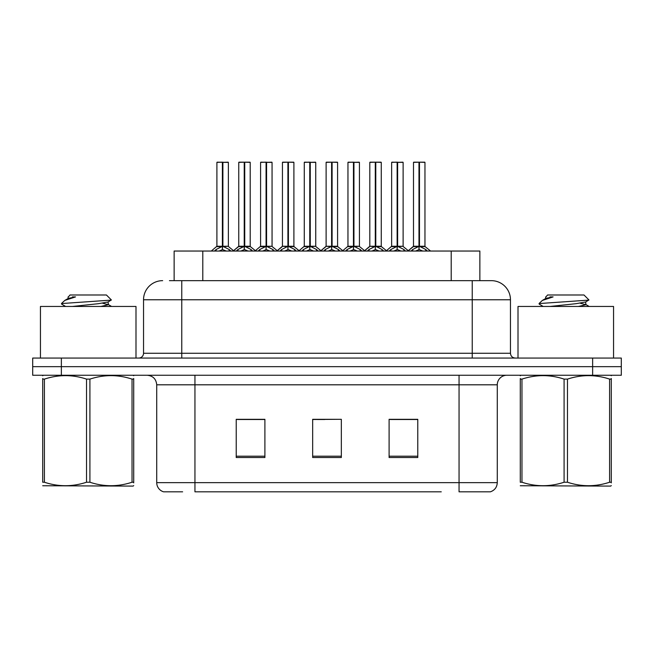 <?xml version="1.0" encoding="UTF-8"?>
<svg xmlns="http://www.w3.org/2000/svg" width="654" height="654" viewBox="0 0 654 654"><rect width="100%" height="100%" fill="white"/><g stroke="black" fill="none" stroke-linecap="round" stroke-linejoin="round"><path stroke-width="0.98" d="M174.136 280.656L174.136 251.038L479.864 251.038L479.864 280.656M182.63 491.824L164.08 491.824M497.277 482.652C497.007 487.23 494.718 490.287 490.394 491.824L459.051 491.824L459.051 482.652L497.277 482.652L497.277 384.805A9.557 9.557 0 0 1 506.825 375.257M163.606 491.824A9.557 9.557 0 0 1 156.723 482.652L156.723 384.805C156.159 379.009 152.979 375.821 147.175 375.257M61.362 358.057L621.3 358.057L621.3 366.657L32.7 366.657L32.7 375.257L61.362 375.257L61.362 366.657L32.7 366.657L32.7 358.057L61.362 358.057L61.362 366.657L621.3 366.657L621.3 375.257L61.362 375.257M417.775 457.522L417.775 419.304L389.105 419.304L389.105 457.522L417.775 457.522M264.895 457.522L264.895 419.304L236.225 419.304L236.225 457.522L264.895 457.522M341.331 457.522L341.331 419.304L312.669 419.304L312.669 457.522L341.331 457.522M441.262 491.824L194.949 491.824L194.949 482.652L459.051 482.652L459.051 384.805L156.723 384.805M259.156 419.5L251.651 419.5M237.312 419.5L264.895 419.5M412.061 419.304L404.548 419.5M390.217 419.5L417.775 419.5M312.669 419.5L339.017 419.304M324.686 419.5L317.174 419.5M169.877 280.656L491.056 280.656M169.443 280.656L181.763 280.656L181.763 299.769L143.537 299.769L143.537 353.274A4.774 4.774 0 0 1 138.762 358.057M162.65 280.656A19.113 19.113 0 0 0 143.537 299.769M491.35 280.656A19.113 19.113 0 0 1 510.463 299.769L510.463 353.274C510.741 356.177 512.335 357.771 515.238 358.057M236.38 251.038L237.966 249.501L244.228 246.337L244.228 249.673L244.482 245.299L244.735 246.337L250.997 249.501L252.583 251.038M244.236 162.176L238.751 162.364L244.236 162.176L238.751 162.364L238.751 246.256L244.228 246.337M250.024 162.176L244.727 162.176L250.212 162.364L250.212 246.256L238.751 246.256L233.143 251.038M244.228 162.364L244.228 246.256L244.4 162.176M244.727 162.176L244.735 246.337M238.939 162.176L246.394 162.176M248.079 251.038L244.735 249.673M244.228 249.673L240.885 251.038M244.735 162.364L244.735 246.256L250.392 246.632L245.364 246.64M214.537 251.038L216.122 249.501L222.385 246.337L222.385 249.673L222.638 245.299L222.891 246.337L229.153 249.501L230.739 251.038M216.907 162.364L222.393 162.176L216.907 162.364L216.907 246.256L222.385 246.337M228.369 162.364L222.891 162.364L222.891 246.264L228.369 246.256L228.369 162.364L217.095 162.176M222.891 162.364L228.181 162.176M222.385 162.364L222.385 246.264L216.907 246.256L211.299 251.038M222.883 162.176L222.891 246.337M222.638 246.256L228.369 246.256L223.521 246.64M226.235 251.038L222.891 249.673M222.385 249.673L219.041 251.038M222.393 162.176L222.385 246.256M222.556 162.176L220.725 162.176M135.991 358.057L135.991 306.456L40.442 306.456L40.442 358.057M133.718 485.595L133.122 486.094L42.706 485.75M133.718 482.856L133.718 482.235C133.718 486.862 133.718 486.862 133.718 482.235L132.034 482.235L132.034 379.116C118.047 374.489 104.002 374.489 89.909 379.116L86.524 379.116C72.545 374.489 58.5 374.489 44.398 379.116L42.706 379.116C42.706 374.489 42.706 374.489 42.706 379.116L42.706 378.486M89.909 379.116L89.909 482.235C103.888 486.862 117.933 486.862 132.034 482.235M89.909 482.235L86.524 482.235L86.524 379.116M133.718 378.494L133.718 379.116C133.718 374.489 133.718 374.489 133.718 379.116L132.034 379.116M133.718 375.698L133.122 375.257M65.629 306.456L61.713 304.175L62.212 303.513L61.517 303.963M72.373 306.456L98.28 303.709L108.082 301.976L111.368 299.941L106.422 294.987L70.011 294.987L68.376 296.916M111.303 300.096L62.212 303.513M61.517 303.489L64.787 300.431L75.537 296.916L72.398 296.916M43.303 375.257L42.706 375.756M133.718 379.116L133.718 482.235M44.398 379.116L44.398 482.235L42.706 482.235L42.706 379.116M44.398 482.235C58.386 486.862 72.422 486.862 86.524 482.235M42.706 482.235C42.706 486.862 42.706 486.862 42.706 482.235M108.082 301.976L108.343 304.715L102.58 303.203M100.871 306.456L108.343 304.715M64.787 300.431L68.351 298.355L75.537 296.916M613.558 358.057L613.558 306.456L518.009 306.456L518.009 358.057M611.294 485.595L610.697 486.094L520.282 485.75M611.294 482.856L611.294 482.235C611.294 486.862 611.294 486.862 611.294 482.235L609.602 482.235L609.602 379.116C595.614 374.489 581.578 374.489 567.476 379.116L564.091 379.116C550.112 374.489 536.067 374.489 521.966 379.116L520.282 379.116C520.282 374.489 520.282 374.489 520.282 379.116L520.282 378.486M567.476 379.116L567.476 482.235C581.455 486.862 595.5 486.862 609.602 482.235M567.476 482.235L564.091 482.235L564.091 379.116M611.294 378.494L611.294 379.116C611.294 374.489 611.294 374.489 611.294 379.116L609.602 379.116M611.294 375.698L610.697 375.257M543.196 306.456L539.28 304.175L539.787 303.513L539.084 303.963M549.94 306.456L575.847 303.709L585.649 301.976L588.935 299.941L583.989 294.987L547.578 294.987L545.943 296.916M588.87 300.096L539.787 303.513M539.084 303.489L542.354 300.431L553.104 296.916L549.965 296.916M520.878 375.257L520.282 375.756M611.294 379.116L611.294 482.235M521.966 379.116L521.966 482.235L520.282 482.235L520.282 379.116M521.966 482.235C535.953 486.862 549.998 486.862 564.091 482.235M520.282 482.235C520.282 486.862 520.282 486.862 520.282 482.235M585.649 301.976L585.91 304.715L580.147 303.203M578.438 306.456L585.91 304.715M542.354 300.431L545.918 298.355L553.104 296.916M280.067 251.038L281.653 249.501L287.915 246.337L287.915 249.673L288.169 245.299L288.414 246.337L294.676 249.501L296.27 251.038M287.923 162.176L282.438 162.364L287.923 162.176L282.438 162.364L282.438 246.256L287.915 246.337M293.711 162.176L288.406 162.176L293.899 162.364L293.899 246.256L282.438 246.256L276.83 251.038M287.915 162.364L287.915 246.256L288.087 162.176M288.406 162.176L288.414 246.337M282.626 162.176L290.082 162.176M291.758 251.038L288.414 249.673M287.915 249.673L284.572 251.038M288.414 162.364L288.414 246.256L294.071 246.632L289.043 246.64M323.746 251.038L325.34 249.501L331.603 246.337L331.603 249.673L331.856 245.299L332.101 246.337L338.363 249.501L339.957 251.038M331.611 162.176L326.117 162.364L331.611 162.176L326.117 162.364L326.117 246.256L331.603 246.337M337.399 162.176L332.093 162.176L337.587 162.364L337.587 246.256L326.125 246.256L320.509 251.038M331.603 162.364L331.603 246.256L331.774 162.176M332.093 162.176L332.101 246.337M326.313 162.176L333.769 162.176M335.445 251.038L332.101 249.673M331.603 249.673L328.259 251.038M332.101 162.364L332.101 246.256L337.587 246.264L337.587 162.364M367.434 251.038L369.028 249.501L375.29 246.337L375.29 249.673L375.543 245.299L375.788 246.337L382.05 249.501L383.645 251.038M375.298 162.176L369.804 162.364L375.298 162.176L369.804 162.364L369.804 246.256L375.29 246.337M381.086 162.176L375.78 162.176L381.274 162.364L381.274 246.256L369.812 246.264L369.804 162.364M375.29 162.364L375.29 246.256L375.453 162.176M375.78 162.176L375.788 246.337M370.001 162.176L377.448 162.176M379.132 251.038L375.788 249.673M375.29 249.673L371.946 251.038M375.788 162.364L375.788 246.256L381.274 246.264L381.274 162.364M411.121 251.038L412.715 249.501L418.977 246.337L418.977 249.673L419.23 245.299L419.476 246.337L425.738 249.501L427.332 251.038M418.985 162.176L413.492 162.364L418.985 162.176L413.492 162.364L413.492 246.256L418.977 246.337M424.765 162.176L419.467 162.176L424.961 162.364L424.961 246.256L413.5 246.256L407.883 251.038M418.977 162.364L418.977 246.256L419.14 162.176M419.467 162.176L419.476 246.337M413.688 162.176L421.135 162.176M422.819 251.038L419.476 249.673M418.977 249.673L415.633 251.038M419.476 162.364L419.476 246.256L425.133 246.632L420.105 246.64M326.117 162.364L326.117 246.256M258.224 251.038L259.81 249.501L266.072 246.337L266.072 249.673L266.325 245.299L266.579 246.337L272.841 249.501L274.427 251.038M260.594 162.364L266.08 162.176L260.594 162.364L260.594 246.256L266.072 246.337M272.056 162.364L266.579 162.364L266.57 246.264L272.056 246.256L272.056 162.364L260.783 162.176M266.579 162.364L271.868 162.176M266.072 162.364L266.072 246.264L260.594 246.256L255.403 250.695L250.392 246.632L255.82 251.038M266.562 162.176L266.579 246.337M266.325 246.256L272.056 246.256L267.2 246.64M269.914 251.038L266.579 249.673M266.072 249.673L262.728 251.038M266.08 162.176L266.072 246.256M266.243 162.176L264.412 162.176M301.911 251.038L303.497 249.501L309.759 246.337L309.759 249.673L310.012 245.299L310.258 246.337L316.52 249.501L318.114 251.038M304.282 162.364L309.767 162.176L304.282 162.364L304.282 246.256L309.759 246.337M315.743 162.364L310.258 162.364L310.258 246.264L315.743 246.256L315.743 162.364L304.47 162.176M310.258 162.364L315.555 162.176M309.759 162.364L309.759 246.264L304.282 246.256L299.091 250.695L294.071 246.632L299.507 251.038M310.249 162.176L310.258 246.337M310.012 246.256L315.743 246.256L310.887 246.64M313.601 251.038L310.258 249.673M309.759 249.673L306.415 251.038M309.767 162.176L309.759 246.256M309.931 162.176L308.099 162.176M345.59 251.038L347.184 249.501L353.446 246.337L353.446 249.673L353.7 245.299L353.945 246.337L360.207 249.501L361.801 251.038M347.961 162.364L353.454 162.176L347.961 162.364L347.961 246.256L353.446 246.337M359.43 162.364L353.945 162.364L353.945 246.264L359.43 246.256L359.43 162.364L348.157 162.176M353.945 162.364L359.242 162.176M353.446 162.364L353.446 246.264L347.969 246.256L342.778 250.695L337.758 246.632L332.731 246.64M353.937 162.176L353.945 246.337M353.7 246.256L359.43 246.256L354.574 246.64M357.288 251.038L353.945 249.673M353.446 249.673L350.103 251.038M353.454 162.176L353.446 246.256M353.618 162.176L351.787 162.176M389.277 251.038L390.871 249.501L397.133 246.337L397.133 249.673L397.387 245.299L397.632 246.337L403.894 249.501L405.488 251.038M391.648 162.364L397.142 162.176L391.648 162.364L391.648 246.256L397.133 246.337M403.117 162.364L397.632 162.364L397.632 246.264L403.117 246.256L403.117 162.364L391.844 162.176M397.632 162.364L402.929 162.176M397.133 162.364L397.133 246.264L391.656 246.256L386.465 250.695L381.446 246.632L376.418 246.64M397.624 162.176L397.632 246.337M397.387 246.256L403.117 246.256L398.261 246.64M400.976 251.038L397.632 249.673M397.133 249.673L393.79 251.038M397.142 162.176L397.133 246.256M397.297 162.176L395.474 162.176M202.797 280.656L202.797 251.038M451.203 280.656L451.203 251.038M459.051 375.257L459.051 384.805L497.277 384.805M156.723 482.652L194.949 482.652L194.949 375.257M592.638 375.257L592.638 358.057M341.331 456.198L312.669 456.198M264.895 456.198L236.225 456.198M417.775 456.198L389.105 456.198M181.763 358.057L181.763 353.274L510.463 353.274M143.537 353.274L181.763 353.274L181.763 299.769L472.237 299.769L472.237 358.057M510.463 299.769L472.237 299.769L472.237 280.656M243.599 246.64L238.571 246.632L233.56 250.695L228.548 246.632M250.997 249.501L250.997 251.038M251.994 250.368L251.994 251.038M236.969 250.368L236.969 251.038M237.966 249.501L237.966 251.038M221.755 246.64L216.727 246.632M229.153 249.501L229.153 251.038M230.151 250.368L230.151 251.038M215.125 250.368L215.125 251.038M216.122 249.501L216.122 251.038M287.286 246.64L282.438 246.264M294.676 249.501L294.676 251.038M295.682 250.368L295.682 251.038M280.648 250.368L280.648 251.038M281.653 249.501L281.653 251.038M330.973 246.64L326.125 246.264M338.363 249.501L338.363 251.038M339.369 250.368L339.369 251.038M324.335 250.368L324.335 251.038M325.34 249.501L325.34 251.038M374.66 246.64L369.812 246.264L364.196 251.038M382.05 249.501L382.05 251.038M383.056 250.368L383.056 251.038M368.022 250.368L368.022 251.038M369.028 249.501L369.028 251.038M418.347 246.64L413.32 246.632L408.309 250.695L403.289 246.632M425.738 249.501L425.738 251.038M426.743 250.368L426.743 251.038M411.709 250.368L411.709 251.038M412.715 249.501L412.715 251.038M265.442 246.64L260.415 246.632M272.841 249.501L272.841 251.038M273.838 250.368L273.838 251.038M258.812 250.368L258.812 251.038M259.81 249.501L259.81 251.038M309.129 246.64L304.102 246.632M316.52 249.501L316.52 251.038M317.525 250.368L317.525 251.038M302.491 250.368L302.491 251.038M303.497 249.501L303.497 251.038M352.817 246.64L347.789 246.632M360.207 249.501L360.207 251.038M361.212 250.368L361.212 251.038M346.179 250.368L346.179 251.038M347.184 249.501L347.184 251.038M396.504 246.64L391.476 246.632M403.894 249.501L403.894 251.038M404.9 250.368L404.9 251.038M389.866 250.368L389.866 251.038M390.871 249.501L390.871 251.038M68.09 296.916L68.09 298.649M108.082 304.421L111.564 306.456M545.657 296.916L545.657 298.649M585.649 304.421L589.131 306.456M337.758 246.632L343.195 251.038M381.446 246.632L386.882 251.038M425.133 246.632L430.569 251.038L425.133 246.632M282.258 246.632L277.247 250.695L272.236 246.632M325.945 246.632L320.934 250.695L315.915 246.632M369.633 246.632L364.621 250.695L359.602 246.632"/></g></svg>

